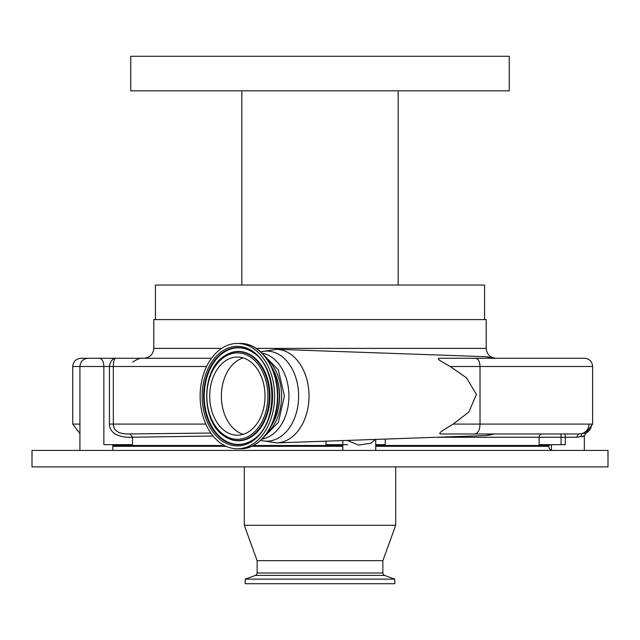 <?xml version="1.0" encoding="UTF-8"?>
<svg xmlns="http://www.w3.org/2000/svg" width="640" height="640" viewBox="0 0 640 640"><rect width="100%" height="100%" fill="white"/><g stroke="black" fill="none" stroke-linecap="round" stroke-linejoin="round"><path stroke-width="0.96" d="M221.632 348.392L153.784 348.392L153.784 319.592L486.216 319.592L486.216 348.392C486.8 354.384 490.096 357.68 496.088 358.264M484.568 319.592L484.568 285.032L241.832 285.032L241.832 90.832L241.832 285.032L155.432 285.032L155.432 319.592M434.8 285.032L432.432 285.032M509.256 90.832L398.168 90.832L398.168 285.032L398.168 90.832L320 90.832L414.808 90.832L130.744 90.832L130.744 56.272L509.256 56.272L509.256 90.832L439.488 90.832M200.512 90.832L130.744 90.832M439.288 358.264L584.392 358.264C589.392 358.752 592.136 361.496 592.624 366.488L450.216 366.488C446.288 364.048 434.904 358.64 439.288 358.264M92.648 358.264L99.512 358.264C102.256 358.968 103.704 361.712 103.856 366.488L72.744 366.488C73.232 361.496 75.976 358.752 80.976 358.264L105.656 358.264M99.512 358.264L211.488 358.264M475.784 358.264C478.392 358.808 479.808 361.552 480.016 366.488L480.016 424.088L592.624 424.088L592.624 366.488M213.072 436.016L132.504 437.216C126.512 437.744 109.728 436.792 109.432 424.088L109.432 366.488C110.288 361.08 112.536 358.336 116.176 358.264C114.328 358.328 113.376 361.072 113.328 366.488L113.328 424.088C113.416 434.312 126.112 434.136 130.016 433.936L210.84 433.056M582.792 436.656C585.376 435.784 584.648 435.784 580.608 436.656L576.664 437.256L565.304 437.256A3.288 0.512 90 0 0 564.792 433.968L441.088 433.968C435.744 433.728 448.544 427.192 453.136 424.088L480.016 424.088C479.752 430.032 478.064 433.32 474.944 433.968M576.664 437.256L578.416 433.968L441.088 433.968M450.216 366.488L466.48 377.824L476.432 394.4L468.824 412.088L453.136 424.088M375.504 439.424L370.896 443.184L358.488 445.112L347.408 440.416M130.016 433.936L132.504 437.216L132.504 444.664L103.856 444.664L103.856 366.488L206.592 366.488M385.24 439.08L385.24 444.664L375.72 444.664M549.576 444.664L549.576 445.488L375.72 445.488M342.8 444.664L325.976 444.664L325.976 441.168M587.344 432.288L589.536 430.264L591.136 427.36L591.696 424.088M578.416 433.968L582.184 433.512C586.48 431.88 588.76 428.736 589.016 424.088M580.608 436.656L582.184 433.512C585.904 433.072 586.768 433.072 584.792 433.512M342.864 444.664L347.624 444.664M32 450.424L608 450.424L608 466.88L32 466.88L32 450.424M436.936 437.256L565.304 437.256L565.304 444.664L539.128 444.664L539.128 437.256A3.288 3.144 90 0 1 542.272 433.968M342.8 445.488L253.328 445.488M224.416 445.488L112.84 445.488M375.72 446.312L548.752 446.312A4.112 4.112 0 0 0 551.424 450.16M548.752 446.312A0.824 0.824 0 0 0 547.928 445.488M257.136 572.992L382.864 572.992A2.632 2.632 0 0 0 384.6 575.408L394.8 579.12L394.8 583.728L245.2 583.728L245.2 579.12L255.4 575.408A2.632 2.632 0 0 0 257.136 572.992L257.136 560.68L244.296 525.272L395.704 525.272L395.704 466.88M244.296 525.272L244.296 466.88M382.864 572.992L382.864 560.68L395.704 525.272M245.2 579.12L394.8 579.12M257.136 560.68L382.864 560.68M272 367.912A43.032 30.432 90 0 1 272 424.312M271.352 366.528A43.28 30.608 90 0 1 271.352 425.704M240.208 343.448C260.616 342.792 278.408 368.248 277.832 396.288C278.272 424.208 260.528 449.424 240.208 448.776A52.664 37.24 -90 0 0 277.448 396.112A52.664 37.24 -90 0 0 240.208 343.448L237.376 343.448A52.664 37.24 -90 0 0 200.136 396.112A52.664 37.24 -90 0 0 237.376 448.776A52.664 37.24 -90 0 0 274.616 396.112A52.664 37.24 -90 0 0 237.376 343.448M240.208 448.776L237.376 448.776M237.376 435.2A39.088 27.64 -90 0 0 265.016 396.112A39.088 27.64 -90 0 0 237.376 357.032A39.088 27.64 -90 0 0 209.736 396.112A39.088 27.64 -90 0 0 237.376 435.2M243.2 357.904A39.088 27.64 -90 0 0 221.376 396.112A39.088 27.64 -90 0 0 243.2 434.328M267.216 359.416A43.28 30.608 90 0 1 267.216 432.816M256.144 348.392L486.216 348.392M494.2 358.264A39.496 39.496 0 0 0 484.312 356.64A39.488 27.92 90 0 1 491.56 358.264M260.672 351.896A45.048 31.856 90 0 1 266.76 351.064A45.048 31.856 90 0 1 298.616 396.112A45.048 31.856 90 0 1 266.76 441.168A45.048 31.856 90 0 1 260.672 440.336M72.744 366.488L72.744 424.088L79.928 424.088M109.432 424.088L205.832 424.088M561.072 444.664L561.072 437.256A3.288 0.512 90 0 0 560.56 433.968M112.84 446.312L226.112 446.312M251.616 446.312L342.8 446.312M255.4 575.408L384.6 575.408M261.992 353.144A43.28 30.608 90 0 1 288.928 396.112A43.28 30.608 90 0 1 261.992 439.088M237.376 445.904A49.784 35.208 -90 0 0 272.584 396.112A49.784 35.208 -90 0 0 237.376 346.328A49.784 35.208 -90 0 0 202.176 396.112A49.784 35.208 -90 0 0 237.376 445.904M237.944 347.536A48.576 34.352 -90 0 0 203.6 396.112A48.576 34.352 -90 0 0 237.944 444.688A48.576 34.352 -90 0 0 252.528 440.096C278.304 425.432 278.304 366.8 252.528 352.128A48.576 34.352 -90 0 0 237.944 347.536M252.704 352.256A48.312 34.16 -90 0 0 238.392 347.808A48.312 34.16 -90 0 0 204.232 396.112A48.312 34.16 -90 0 0 238.392 444.424A48.312 34.16 -90 0 0 252.704 439.976M224.8 436.44A44.672 31.592 -90 0 0 224.976 436.56A44.672 31.592 -90 0 0 238.392 440.784A44.672 31.592 -90 0 0 269.976 396.112A44.672 31.592 -90 0 0 238.392 351.44A44.672 31.592 -90 0 0 224.976 355.664A44.672 31.592 -90 0 0 224.8 355.784M224.616 355.904C200.752 369.816 200.752 422.416 224.616 436.32A44.408 31.4 -90 0 0 237.944 440.52A44.408 31.4 -90 0 0 269.344 396.112A44.408 31.4 -90 0 0 237.944 351.704A44.408 31.4 -90 0 0 224.616 355.904L224.976 355.664M237.376 352.92A43.192 30.544 -90 0 0 206.832 396.112A43.192 30.544 -90 0 0 237.376 439.312A43.192 30.544 -90 0 0 267.92 396.112A43.192 30.544 -90 0 0 237.376 352.92M491.56 433.968A39.488 27.92 90 0 1 484.312 435.584A39.496 39.496 0 0 0 494.2 433.968M275.92 349.312A46.808 33.096 90 0 1 276.744 349.32A46.808 33.096 90 0 1 309.016 396.112A46.808 33.096 90 0 1 276.744 442.904L260.568 440.432M153.784 348.392C153.2 354.384 149.904 357.68 143.912 358.264M260.568 351.8L276.744 349.32L484.312 356.64M132.664 362.128C137.136 359.088 140.656 357.8 143.232 358.264M112.84 444.664L112.84 450.424M375.72 450.424L375.72 439.416M592.624 424.088L585.44 433.592M584.336 450.424L584.336 436.048L585.976 433.208L588.088 431.648L584.96 433.456M72.744 424.088L79.928 433.592M551.424 444.664L551.424 450.424M342.8 450.424L342.8 440.576M262.296 438.776L278.344 422.368L284.408 396.112L278.344 369.856L262.296 353.456M88.152 358.264C83.152 358.752 80.416 361.496 79.928 366.488L79.928 450.424M484.312 435.584L276.744 442.904"/></g></svg>
